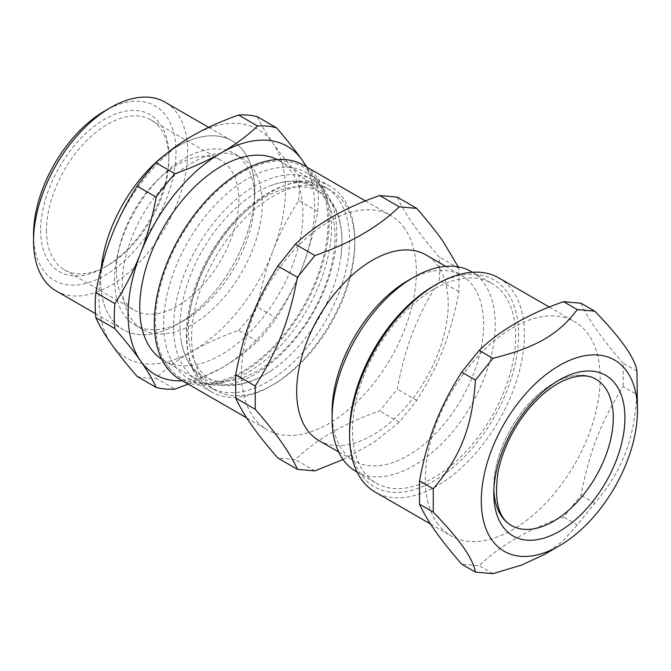 <?xml version="1.0" encoding="UTF-8"?>
<svg xmlns="http://www.w3.org/2000/svg" width="671" height="671" viewBox="0 0 671 671"><rect width="100%" height="100%" fill="white"/><g stroke="black" fill="none" stroke-linecap="round" stroke-linejoin="round"><path stroke-width="0.5" stroke-dasharray="3.35 2.52" d="M605.276 387.922A84.487 48.773 120 0 0 536.708 395.815A84.487 48.773 120 0 0 493.873 490.023M254.678 190.765A108.97 62.915 120 0 0 165.578 154.33A108.97 62.915 120 0 1 232.107 140.885A108.97 62.915 120 0 1 254.678 190.765A108.97 62.915 120 0 1 172.925 326.769A108.97 62.915 120 0 1 101.145 268.559A108.97 62.915 120 0 0 100.575 279.732A108.97 62.915 120 0 0 123.145 329.62A108.97 62.915 120 0 0 177.622 324.219A108.97 62.915 120 0 0 254.678 190.765L254.678 198.842A99.073 57.203 120 0 0 234.154 153.483A99.073 57.203 120 0 0 157.811 180.029A99.073 57.203 120 0 0 114.565 279.732A99.073 57.203 120 0 0 135.081 325.091A99.073 57.203 120 0 0 184.617 320.184A99.073 57.203 120 0 0 254.678 198.842M116.427 270.581A86.542 49.964 -60 0 1 154.204 183.485A86.542 49.964 -60 0 1 220.893 160.302A86.542 49.964 -60 0 1 220.893 260.231A86.542 49.964 -60 0 1 134.351 310.203A86.542 49.964 -60 0 1 116.427 270.581M46.492 230.203A86.542 49.964 120 0 0 64.416 269.817A86.542 49.964 120 0 0 107.687 265.531A86.542 49.964 120 0 0 168.882 159.539A86.542 49.964 120 0 0 150.958 119.924A86.542 49.964 120 0 0 84.269 143.108A86.542 49.964 120 0 0 46.492 230.203M595.781 379.115A84.487 48.773 120 0 0 511.302 427.897A84.487 48.773 120 0 0 511.302 525.452M180.054 326.106A109.549 63.25 120 0 0 181.363 341.682A109.549 63.25 120 0 0 264.634 366.349A109.549 63.25 120 0 0 334.904 240.797A109.549 63.25 120 0 0 271.663 185.271A109.549 63.25 120 0 0 180.054 326.106M173.546 327.113A115.395 66.622 120 0 0 197.442 379.937A115.395 66.622 120 0 0 312.837 313.315A115.395 66.622 120 0 0 312.837 180.071A115.395 66.622 120 0 0 223.913 210.988A115.395 66.622 120 0 0 173.546 327.113M186.37 334.51A115.395 66.622 120 0 0 210.266 387.335A115.395 66.622 120 0 0 325.661 320.713A115.395 66.622 120 0 0 325.653 187.469A115.395 66.622 120 0 0 236.737 218.385A115.395 66.622 120 0 0 186.37 334.51M272.216 369.989A108.559 62.68 -60 0 1 188.408 330.115A108.559 62.68 -60 0 1 271.789 193.667A108.559 62.68 -60 0 1 340.793 257.362A108.559 62.68 -60 0 1 278.364 365.502A108.559 62.68 -60 0 1 272.216 369.989M191.612 337.538A115.395 66.622 120 0 0 215.508 390.363A115.395 66.622 120 0 0 273.206 384.651A115.395 66.622 120 0 0 354.8 243.33A115.395 66.622 120 0 0 343.871 202.525A115.395 66.622 120 0 0 330.904 190.505A115.395 66.622 120 0 0 241.979 221.413A115.395 66.622 120 0 0 191.612 337.538M257.345 116.729C261.153 125.007 266.353 133.831 272.954 143.2C279.505 152.535 288.069 163.305 298.654 175.5L317.702 186.496L306.89 167.121M188.165 384.097L221.338 368.161C234.506 360.587 246.593 351.663 257.605 341.396L238.557 330.4C220.776 336.758 205.318 343.737 192.2 351.336A131.877 76.142 120 0 0 272.954 250.879C266.353 267.804 261.153 286.525 257.345 307.033L276.393 318.029C286.978 301.43 295.542 284.655 302.093 267.704C308.685 250.769 313.894 232.057 317.702 211.55L298.654 200.545C288.069 217.144 279.505 233.919 272.954 250.879A131.877 76.142 120 0 0 272.954 143.2A131.877 76.142 120 0 0 192.2 135.987A131.877 76.142 120 0 0 111.436 236.452A131.877 76.142 120 0 0 111.436 344.122A131.877 76.142 120 0 0 192.2 351.336C179.023 358.918 166.936 367.842 155.932 378.108L174.972 389.105M182.462 380.801A131.877 76.142 120 0 0 221.338 368.161A131.877 76.142 120 0 0 302.093 267.704A131.877 76.142 120 0 0 306.102 166.66M257.605 341.396A144.24 83.279 120 0 0 276.393 318.029M317.702 211.55A144.24 83.279 120 0 0 317.702 186.496M137.144 376.431A144.24 83.279 120 0 0 155.932 378.108M238.557 330.4A144.24 83.279 120 0 0 257.345 307.033M298.654 200.545A144.24 83.279 120 0 0 298.654 175.5M40.663 230.203A90.669 52.346 120 0 0 104.777 267.217A90.669 52.346 120 0 0 168.882 156.175A90.669 52.346 120 0 0 104.777 119.161A90.669 52.346 120 0 0 40.663 230.203M33.55 234.313A100.725 58.151 120 0 0 104.777 275.429A100.725 58.151 120 0 0 175.995 152.065A100.725 58.151 120 0 0 104.768 110.95M56.121 290.92A108.97 62.915 120 0 0 165.083 228.014A108.97 62.915 120 0 0 165.083 102.185M122.139 284.11A99.073 57.203 120 0 0 142.655 329.461A99.073 57.203 120 0 0 241.736 272.267A99.073 57.203 120 0 0 241.736 157.861A99.073 57.203 120 0 0 165.385 184.399A99.073 57.203 120 0 0 122.139 284.11M161.795 359.287A115.395 66.622 120 0 0 163.64 360.419A115.395 66.622 120 0 0 279.035 293.797A115.395 66.622 120 0 0 279.035 160.554A115.395 66.622 120 0 0 277.131 159.522M349.557 432.09A119.513 69.004 120 0 0 455.936 464.936A119.513 69.004 120 0 0 507.251 292.262A119.513 69.004 120 0 0 434.062 285.72M504.726 295.399A115.395 66.622 -60 0 1 483.732 429.373A115.395 66.622 -60 0 1 376.372 483.237A115.395 66.622 -60 0 1 376.364 349.994A115.395 66.622 -60 0 1 491.759 283.372A115.395 66.622 -60 0 1 504.726 295.399M544.198 554.565L562.357 541.556L577.286 524.965L594.766 503.208C622.369 470.597 633.776 441.208 636.955 394.489L623.208 386.563C600.771 422.151 589.364 451.541 581.027 495.273L563.539 517.031C528.371 529.193 500.247 545.431 479.178 565.737L461.698 564.177M594.766 503.208L581.027 495.273M577.286 524.965L563.539 517.031M492.917 573.671L479.178 565.737M636.955 371.18L623.208 363.246L623.208 386.563M636.955 394.489L637.45 383.124M581.027 303.233C588.039 319.17 602.097 339.174 623.208 363.246M498.796 277.92A123.632 71.378 -60 0 1 512.686 290.803A123.632 71.378 -60 0 1 490.199 434.347A123.632 71.378 -60 0 1 375.164 492.053M437.031 522.91A123.632 71.378 120 0 0 450.929 535.802A123.632 71.378 120 0 0 574.561 464.416A123.632 71.378 120 0 0 574.561 321.661A123.632 71.378 120 0 0 459.526 379.367A123.632 71.378 120 0 0 437.031 522.91M397.215 197.115C401.174 205.762 406.45 214.754 413.051 224.08C419.518 233.34 428.299 244.353 439.396 257.119L439.396 280.436C416.951 316.024 405.552 345.414 397.215 389.155L379.727 410.904C344.558 423.065 316.435 439.304 295.366 459.61L277.878 458.05M343.066 459.518L373.068 442.935L399.262 422.185L416.75 400.436C439.186 364.839 450.593 335.45 458.93 291.717L458.93 268.4L458.226 266.873M458.93 268.4L439.396 257.119M458.93 291.717L439.396 280.436M416.75 400.436L397.215 389.155M314.9 470.891L295.366 459.61M399.262 422.185L379.727 410.904M316.435 179.333A121.988 70.43 120 0 0 179.987 238.373A121.988 70.43 120 0 0 200.486 383.552A121.988 70.43 120 0 0 302.73 307.477A121.988 70.43 120 0 0 317.492 180.893A121.988 70.43 120 0 0 316.435 179.333M320.243 185.213A118.692 68.526 120 0 0 306.907 172.841A118.692 68.526 120 0 0 188.215 241.367A118.692 68.526 120 0 0 188.215 378.419A118.692 68.526 120 0 0 207.431 383.913A118.692 68.526 120 0 0 306.907 309.893A118.692 68.526 120 0 0 321.266 186.731A118.692 68.526 120 0 0 320.243 185.213M179.92 379.333A123.632 71.378 120 0 0 294.955 321.627A123.632 71.378 120 0 0 317.442 178.075A123.632 71.378 120 0 0 303.552 165.192M404.638 228.417A123.632 71.378 120 0 0 390.748 215.534A123.632 71.378 120 0 0 267.108 286.911A123.632 71.378 120 0 0 267.108 429.675A123.632 71.378 120 0 0 382.151 371.969A123.632 71.378 120 0 0 404.638 228.417M318.859 440.512A107.15 61.866 120 0 0 418.553 390.497A107.15 61.866 120 0 0 438.046 266.093A107.15 61.866 120 0 0 426.001 254.93M332.07 411.902A107.15 61.866 120 0 0 354.263 460.96A107.15 61.866 120 0 0 453.965 410.937A107.15 61.866 120 0 0 473.449 286.534A107.15 61.866 120 0 0 461.413 275.37A107.15 61.866 120 0 0 407.834 280.671M355.974 471.461A115.395 66.622 120 0 0 463.334 417.597A115.395 66.622 120 0 0 484.328 283.623A115.395 66.622 120 0 0 471.361 271.596M343.56 198.675A118.692 68.526 120 0 0 330.216 186.303A118.692 68.526 120 0 0 211.533 254.829A118.692 68.526 120 0 0 211.533 391.872A118.692 68.526 120 0 0 270.874 385.993A118.692 68.526 120 0 0 354.8 240.637A118.692 68.526 120 0 0 343.56 198.675M64.416 269.817L134.351 310.203M150.958 119.924L220.893 160.302M210.266 387.335L215.508 390.363M325.653 187.469L330.904 190.505M168.882 159.539L168.882 156.175M107.687 265.531L104.777 267.217M95.508 313.667L123.145 329.62M208.673 127.347L232.107 140.885M184.617 320.184L177.622 324.219M135.081 325.091L142.655 329.461M234.154 153.483L241.736 157.861M163.64 360.419L197.442 379.937M279.035 160.554L312.837 180.071M430.556 524.034L450.929 535.802M549.281 307.058L574.561 321.661M321.266 186.731L317.492 180.893M207.431 383.913L200.486 383.552M246.743 417.916L267.108 429.675M365.46 200.939L390.748 215.534M338.679 451.96L354.263 460.96M445.829 266.37L461.413 275.37M357.089 472.107L376.372 483.237M472.485 272.241L491.759 283.372M354.8 243.33L354.8 240.637M273.206 384.651L270.874 385.993M188.215 378.419L211.533 391.872M306.907 172.841L330.216 186.303M340.793 257.362C345.137 224.215 337.136 200.797 316.779 187.108C310.488 183.468 303.535 181.489 295.936 181.17C288.085 180.86 279.992 182.227 271.663 185.271M278.364 365.502L272.116 370.065C256.699 380.616 241.602 385.8 226.823 385.615C219.006 385.406 211.851 383.451 205.385 379.761C192.619 372.128 184.609 359.438 181.363 341.682"/><path stroke-width="1.01" d="M493.873 490.023A84.487 48.773 120 0 0 570.375 508.752A84.487 48.773 120 0 0 605.276 387.922M165.578 154.33A108.97 62.915 120 0 0 101.145 268.559A108.97 62.915 120 0 1 165.578 154.33M583.409 494.779A84.487 48.773 120 0 0 595.781 379.115C587.939 374.334 577.236 374.829 563.682 380.591C550.866 386.538 538.62 396.72 526.928 411.13C512.275 429.843 502.688 449.956 498.167 471.47C493.856 499.895 498.226 517.886 511.302 525.452A84.487 48.773 120 0 0 583.409 494.779M111.436 236.452C117.987 219.492 126.559 202.717 137.144 186.119L156.192 197.115C152.376 217.622 147.175 236.343 140.583 253.269C134.024 270.228 125.46 287.003 114.875 303.602L95.827 292.606C99.644 272.099 104.844 253.378 111.436 236.452M192.2 135.987C205.318 128.379 220.776 121.401 238.557 115.043L257.605 126.039C246.593 136.314 234.506 145.23 221.338 152.812C208.211 160.411 192.762 167.389 174.972 173.747L155.932 162.751C166.936 152.485 179.023 143.56 192.2 135.987M306.89 167.121L302.093 160.025C295.542 150.681 286.978 139.92 276.393 127.725L257.345 116.729A144.24 83.279 120 0 0 238.557 115.043M156.192 387.427L137.144 376.431C126.559 364.236 117.987 353.466 111.436 344.122C104.844 334.762 99.644 325.938 95.827 317.651L114.875 328.647C125.46 340.843 134.024 351.612 140.583 360.948C147.175 370.317 152.376 379.14 156.192 387.427A144.24 83.279 120 0 0 174.972 389.105L188.165 384.097M306.102 166.66A131.877 76.142 120 0 0 302.093 160.025A131.877 76.142 120 0 0 221.338 152.812A131.877 76.142 120 0 0 140.583 253.269A131.877 76.142 120 0 0 140.583 360.948A131.877 76.142 120 0 0 182.462 380.801M276.393 127.725A144.24 83.279 120 0 0 257.605 126.039M114.875 303.602A144.24 83.279 120 0 0 114.875 328.647M174.972 173.747A144.24 83.279 120 0 0 156.192 197.115M95.827 292.606A144.24 83.279 120 0 0 95.827 317.651M208.673 127.347L165.083 102.185A108.97 62.915 120 0 0 110.598 107.586L104.768 110.95A100.725 58.151 120 0 0 33.55 234.313L33.55 241.04A108.97 62.915 120 0 0 56.121 290.92L95.508 313.667M110.598 107.586A108.97 62.915 120 0 0 33.55 241.04M155.932 162.751A144.24 83.279 120 0 0 137.144 186.119M277.131 159.522A115.395 66.622 120 0 0 188.895 192.77A115.395 66.622 120 0 0 139.744 307.595A115.395 66.622 120 0 0 161.795 359.287M436.98 284.043L434.062 285.72A119.513 69.004 120 0 0 349.557 432.09L349.557 435.462A123.632 71.378 -60 0 1 436.98 284.043A123.632 71.378 -60 0 1 498.796 277.92L549.281 307.058M637.45 410.568L636.955 371.18C635.101 358.23 621.044 338.226 594.766 311.168L577.286 309.608C558.717 334.426 535.911 347.595 492.917 358.314L475.437 380.063C472.258 426.781 460.851 456.171 433.256 488.782L433.256 512.099C446.961 526.374 457.018 538.125 463.443 547.351C470.086 556.712 474.087 564.965 475.437 572.103L492.917 573.671L521.661 565.049L544.198 554.565L559.371 545.808A110.421 63.753 120 0 0 637.45 410.568A110.421 63.753 120 0 0 539.165 380.231A110.421 63.753 120 0 0 491.751 539.769A110.421 63.753 120 0 0 559.371 545.808M475.437 572.103L461.698 564.177C450.602 551.403 441.82 540.39 435.353 531.138C428.752 521.803 423.476 512.812 419.509 504.164L419.509 480.847C427.855 437.115 439.253 407.725 461.698 372.128L479.178 350.379C500.247 330.073 528.371 313.835 563.539 301.673L581.027 303.233L594.766 311.168M433.256 512.099L419.509 504.164M433.256 488.782L419.509 480.847M475.437 380.063L461.698 372.128M577.286 309.608L563.539 301.673M492.917 358.314L479.178 350.379M430.556 524.034L375.164 492.053A123.632 71.378 -60 0 1 361.266 479.169A123.632 71.378 -60 0 1 349.557 435.462M235.697 374.728C244.034 330.988 255.441 301.598 277.878 266.01L295.366 244.252C316.435 223.946 344.558 207.716 379.727 195.546L397.215 197.115L416.75 208.387L399.262 206.827C378.192 227.133 350.077 243.372 314.9 255.534L297.421 277.291C289.075 321.023 277.677 350.413 255.232 386.001L235.697 374.728L235.697 398.037L255.232 409.318C276.343 433.391 290.409 453.395 297.421 469.331L277.878 458.05C256.767 433.978 242.709 413.973 235.697 398.037M297.421 277.291L277.878 266.01M314.9 255.534L295.366 244.252M399.262 206.827L379.727 195.546M458.226 266.873L443.095 241.426C436.628 232.174 427.846 221.162 416.75 208.387M255.232 386.001L255.232 409.318M297.421 469.331L314.9 470.891L343.066 459.518M365.46 200.939L303.552 165.192A123.632 71.378 120 0 0 179.92 236.569A123.632 71.378 120 0 0 179.92 379.333L246.743 417.916M445.829 266.37L426.001 254.93A107.15 61.866 120 0 0 318.859 316.787A107.15 61.866 120 0 0 318.859 440.512L338.679 451.96M472.485 272.241L471.361 271.596A115.395 66.622 120 0 0 413.663 277.308L407.834 280.671A107.15 61.866 120 0 0 332.07 411.902L332.07 418.637A115.395 66.622 120 0 0 355.974 471.461L357.089 472.107M413.663 277.308A115.395 66.622 120 0 0 332.07 418.637M592.149 502.285A92.724 53.537 120 0 0 592.149 371.155A92.724 53.537 120 0 0 493.806 493.504A92.724 53.537 120 0 0 592.149 502.285"/></g></svg>
